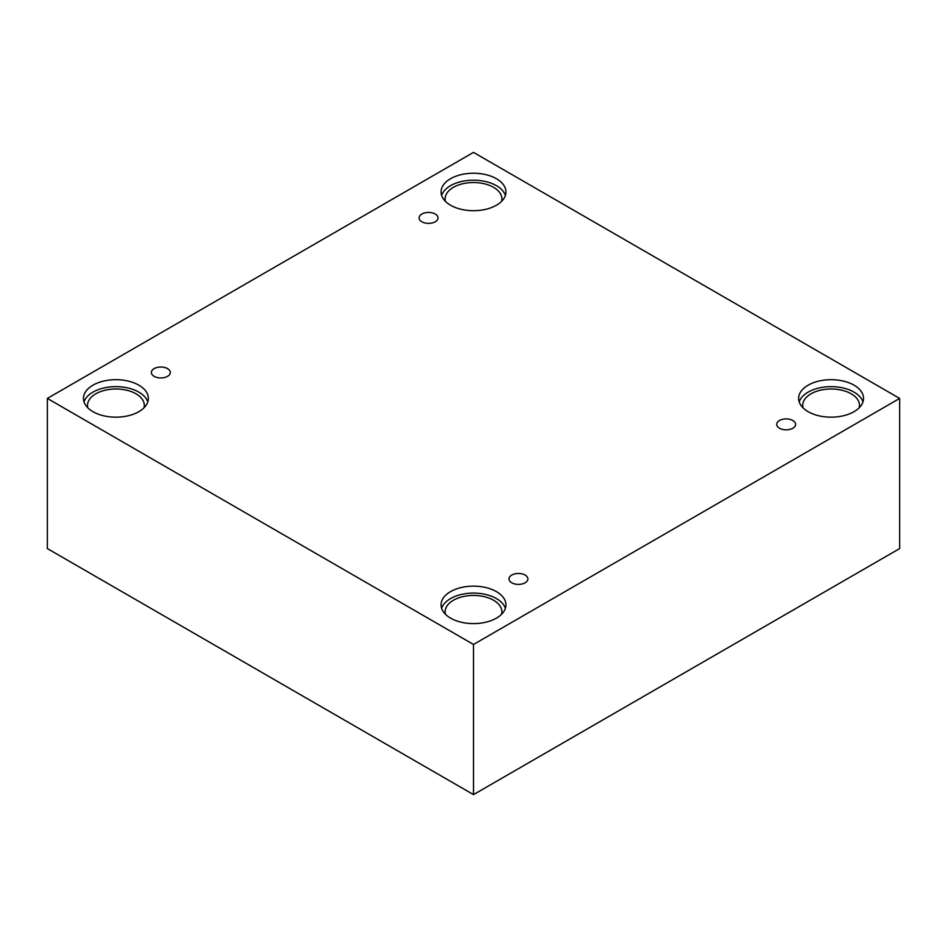 <?xml version="1.0" encoding="UTF-8"?>
<svg xmlns="http://www.w3.org/2000/svg" width="947" height="947" viewBox="0 0 947 947"><rect width="100%" height="100%" fill="white"/><g stroke="black" fill="none" stroke-linecap="round" stroke-linejoin="round"><path stroke-width="1.42" d="M473.5 794.616L899.65 548.573L899.65 398.427L473.5 152.384L47.35 398.427L47.35 548.573L473.5 794.616L473.5 644.457L899.65 398.427M421.865 214.046A9.47 5.469 180 0 1 432.187 212.862A9.47 5.469 180 0 1 438.023 217.917A9.47 5.469 180 0 1 428.565 223.374A9.47 5.469 180 0 1 419.095 217.917A9.47 5.469 180 0 1 421.865 214.046M47.35 398.427L473.5 644.457M154.148 368.62A9.47 5.469 180 0 1 164.47 367.436A9.47 5.469 180 0 1 170.306 372.479A9.47 5.469 180 0 1 160.848 377.948A9.47 5.469 180 0 1 151.378 372.479A9.47 5.469 180 0 1 154.148 368.62M511.747 575.066A9.47 5.469 180 0 1 522.057 573.882A9.47 5.469 180 0 1 527.905 578.937A9.47 5.469 180 0 1 518.435 584.394A9.47 5.469 180 0 1 508.977 578.937A9.47 5.469 180 0 1 511.747 575.066M779.464 420.504A9.47 5.469 180 0 1 789.774 419.32A9.47 5.469 180 0 1 795.622 424.374A9.47 5.469 180 0 1 786.152 429.831A9.47 5.469 180 0 1 776.694 424.374A9.47 5.469 180 0 1 779.464 420.504M92.96 385.18A32.447 18.739 180 0 1 128.319 381.108A32.447 18.739 180 0 1 148.359 398.427A32.447 18.739 180 0 1 115.901 417.165A32.447 18.739 180 0 1 83.454 398.427A32.447 18.739 180 0 1 92.96 385.18M450.547 178.723A32.447 18.739 180 0 1 485.918 174.662A32.447 18.739 180 0 1 505.947 191.969A32.447 18.739 180 0 1 473.5 210.708A32.447 18.739 180 0 1 441.053 191.969A32.447 18.739 180 0 1 450.547 178.723M808.146 385.18A32.447 18.739 180 0 1 843.517 381.108A32.447 18.739 180 0 1 863.546 398.427A32.447 18.739 180 0 1 831.099 417.165A32.447 18.739 180 0 1 798.641 398.427A32.447 18.739 180 0 1 808.146 385.18M450.547 591.626A32.447 18.739 180 0 1 485.918 587.566A32.447 18.739 180 0 1 505.947 604.884A32.447 18.739 180 0 1 473.5 623.611A32.447 18.739 180 0 1 441.053 604.884A32.447 18.739 180 0 1 450.547 591.626M445.421 614.272A28.398 16.395 180 0 1 445.102 611.833A28.398 16.395 180 0 1 462.633 596.693A28.398 16.395 180 0 1 493.576 600.244A28.398 16.395 180 0 1 501.898 611.833A28.398 16.395 180 0 1 501.579 614.272M505.39 608.353A32.447 18.739 0 0 0 483.065 593.935A32.447 18.739 0 0 0 450.547 598.587A32.447 18.739 0 0 0 441.61 608.353M803.02 407.814A28.398 16.395 180 0 1 802.701 405.375A28.398 16.395 180 0 1 820.232 390.235A28.398 16.395 180 0 1 851.175 393.786A28.398 16.395 180 0 1 859.485 405.375A28.398 16.395 180 0 1 859.178 407.814M862.989 401.907A32.447 18.739 0 0 0 840.664 387.477A32.447 18.739 0 0 0 808.146 392.129A32.447 18.739 0 0 0 799.209 401.907M445.421 201.356A28.398 16.395 180 0 1 445.102 198.929A28.398 16.395 180 0 1 462.633 183.777A28.398 16.395 180 0 1 493.576 187.328A28.398 16.395 180 0 1 501.898 198.929A28.398 16.395 180 0 1 501.579 201.356M505.39 195.449A32.447 18.739 0 0 0 483.065 181.019A32.447 18.739 0 0 0 450.547 185.671A32.447 18.739 0 0 0 441.61 195.449M87.822 407.814A28.398 16.395 180 0 1 87.515 405.375A28.398 16.395 180 0 1 105.034 390.235A28.398 16.395 180 0 1 135.989 393.786A28.398 16.395 180 0 1 144.299 405.375A28.398 16.395 180 0 1 143.98 407.814M147.791 401.907A32.447 18.739 0 0 0 125.478 387.477A32.447 18.739 0 0 0 92.96 392.129A32.447 18.739 0 0 0 84.011 401.907"/></g></svg>
